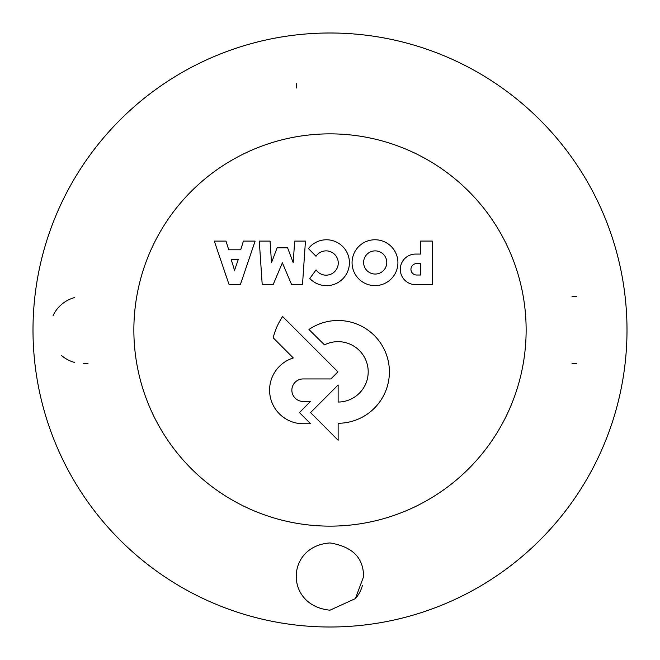 <?xml version="1.0" encoding="UTF-8"?>
<svg xmlns="http://www.w3.org/2000/svg" width="660" height="660" viewBox="0 0 660 660"><rect width="100%" height="100%" fill="white"/><g stroke="black" fill="none" stroke-linecap="round" stroke-linejoin="round"><path stroke-width="0.99" d="M231.206 259.561L238.243 259.561L234.539 270.32L231.206 259.561M214.302 241.106L229.012 284.435L240.422 284.435L255.115 241.106L243.4 241.106L240.71 249.793L228.731 249.793L226.009 241.106L214.302 241.106M420.552 263.612L420.552 275.022L416.658 275.022A5.709 5.709 0 0 1 410.941 269.346A5.709 5.709 0 0 1 416.608 263.612L420.552 263.612M432.316 241.073L420.577 241.073L420.577 254.075L415.569 254.075A15.279 15.279 0 0 0 400.29 269.28A15.279 15.279 0 0 0 415.429 284.633L432.316 284.633L432.316 241.073M294.649 241.106L293.221 262.713L287.587 247.797L277.117 247.797L271.499 262.713L270.072 241.106L259.289 241.106L262.201 284.526L273.174 284.526L282.364 262.828L291.58 284.526L302.511 284.526L305.448 241.106L294.649 241.106M282.628 316.536A65.224 65.224 0 0 0 273.199 337.796L293.312 357.967A33.635 33.635 0 0 0 302.478 423.736L310.613 423.736L299.467 412.599L310.431 401.437L303.121 401.437A11.253 11.253 0 0 1 291.86 390.192A11.253 11.253 0 0 1 303.121 378.939L330.858 378.939L337.936 371.844L282.628 316.536M363.619 262.457A11.583 11.583 0 0 1 380.993 252.434A11.583 11.583 0 0 1 380.993 272.489A11.583 11.583 0 0 1 363.619 262.457M352.06 262.688A22.927 22.927 0 0 0 374.987 285.615A22.927 22.927 0 0 0 397.914 262.688A22.927 22.927 0 0 0 374.987 239.761A22.927 22.927 0 0 0 352.06 262.688M316.066 269.866L309.812 278.512A22.943 22.943 0 0 0 343.043 278.586A22.943 22.943 0 0 0 341.5 245.388A22.943 22.943 0 0 0 308.418 248.548L316.008 256.262A12.144 12.144 0 0 1 334.092 253.869A12.144 12.144 0 0 1 334.166 272.11A12.144 12.144 0 0 1 316.066 269.866M310.546 412.599L338.135 440.303L338.135 423.266A51.389 51.389 0 0 0 387.082 356.614A51.389 51.389 0 0 0 308.962 329.497L324.464 344.875A30.187 30.187 0 0 1 367.373 364.832A30.187 30.187 0 0 1 338.135 402.039L338.135 384.978L310.546 412.599M330 526.135A196.136 196.136 0 0 1 160.141 231.932A196.136 196.136 0 0 1 499.859 231.932A196.136 196.136 0 0 1 330 526.135M74.308 362.365A33.619 33.619 0 0 1 61.339 355.344M53.105 315.488A33.619 33.619 0 0 1 74.308 297.635M83.432 363.619L88.019 363.305L83.432 363.619M296.381 83.432L296.695 88.019L296.381 83.432M576.568 363.619A33.619 33.619 0 0 1 571.981 363.305M576.568 296.381L571.981 296.695L576.568 296.381M362.365 585.692A33.619 33.619 0 0 1 355.344 598.661M363.619 576.568L355.402 598.595L330 610.187C284.427 605.847 285.524 545.993 330 542.941C350.559 546.332 361.663 556.009 363.305 571.981L363.619 576.568M330 627A297 297 0 0 0 627 330A297 297 0 0 0 330 33A297 297 0 0 0 33 330A297 297 0 0 0 330 627"/></g></svg>
